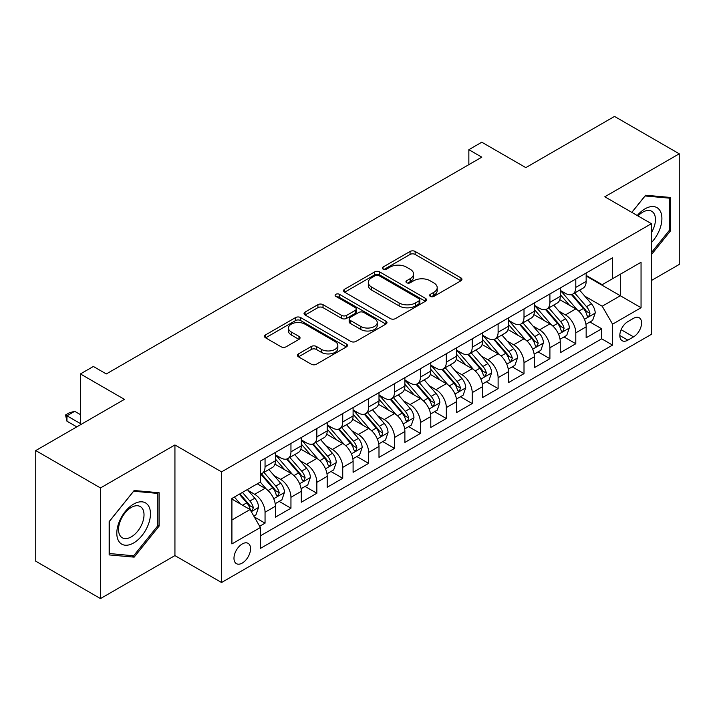<?xml version="1.0" encoding="UTF-8"?>
<svg xmlns="http://www.w3.org/2000/svg" width="715" height="715" viewBox="0 0 715 715"><rect width="100%" height="100%" fill="white"/><g stroke="black" fill="none" stroke-linecap="round" stroke-linejoin="round"><path stroke-width="1.07" d="M430.341 296.394A2.52 1.457 0 0 0 433.898 296.394L460.907 280.798A3.593 2.074 0 0 0 461.953 279.333A3.593 2.074 0 0 0 460.907 277.867L415.156 251.457A3.593 2.074 0 0 0 410.07 251.457L383.061 267.044A2.52 1.457 0 0 0 382.328 268.071A2.52 1.457 0 0 0 383.061 269.099A2.52 1.457 0 0 0 386.618 269.099L390.113 267.079A11.503 6.641 0 0 1 406.379 267.079L410.195 269.287A11.503 6.641 0 0 1 413.565 273.979A11.503 6.641 0 0 1 410.195 278.671L406.701 280.691A2.52 1.457 0 0 0 405.959 281.719A2.52 1.457 0 0 0 406.701 282.747A2.52 1.457 0 0 0 410.258 282.747L413.753 280.727A11.503 6.641 0 0 1 430.019 280.727L433.835 282.934A11.503 6.641 0 0 1 437.205 287.627A11.503 6.641 0 0 1 433.835 292.319L430.341 294.339A2.52 1.457 0 0 0 429.599 295.367A2.52 1.457 0 0 0 430.341 296.394L430.341 294.339M242.269 563.071A11.717 6.766 120 0 0 249.919 552.74A11.717 6.766 120 0 0 248.123 543.355A11.717 6.766 120 0 0 242.269 543.936A11.717 6.766 120 0 0 234.609 554.259A11.717 6.766 120 0 0 236.406 563.652A11.717 6.766 120 0 0 242.269 563.071M298.486 353.88A3.593 2.074 0 0 0 297.431 355.355A3.593 2.074 0 0 0 298.486 356.821L311.32 364.23A3.593 2.074 0 0 0 316.405 364.23L346.4 346.909A3.593 2.074 0 0 0 347.445 345.443A3.593 2.074 0 0 0 346.4 343.978L300.64 317.567A3.593 2.074 0 0 0 295.563 317.567L265.569 334.879A3.593 2.074 0 0 0 264.514 336.345A3.593 2.074 0 0 0 265.569 337.811L281.075 346.766A3.593 2.074 0 0 0 286.152 346.766L298.995 339.357A3.593 2.074 0 0 0 300.041 337.891A3.593 2.074 0 0 0 298.995 336.416L291.3 331.983A9.617 5.55 0 0 1 288.485 328.06A9.617 5.55 0 0 1 294.419 322.93A9.617 5.55 0 0 1 304.903 324.127L335.022 341.52A9.617 5.55 0 0 1 337.838 345.443A9.617 5.55 0 0 1 331.903 350.573A9.617 5.55 0 0 1 321.419 349.376L316.405 346.471A3.593 2.074 0 0 0 311.32 346.471L298.486 353.88L298.486 356.821M651.41 280.503L679.25 264.434L679.25 153.797L614.516 116.42L525.82 167.623L481.794 142.214L468.852 149.685L481.794 157.166L106.312 373.945L93.37 366.473L80.42 373.945L80.42 424.773M100.484 487.943L100.484 598.58L174.934 555.6L174.934 444.962L100.484 487.943L35.75 450.566L124.446 399.363L80.42 373.945M174.934 444.962L221.552 471.873L651.41 223.688L651.41 334.325L221.552 582.51L221.552 471.873M679.25 153.797L604.801 196.777L651.41 223.688M390.372 318.595A3.593 2.074 0 0 0 395.449 318.595L425.443 301.274A3.593 2.074 0 0 0 426.498 299.808A3.593 2.074 0 0 0 425.443 298.343L379.692 271.923A3.593 2.074 0 0 0 374.606 271.923L344.612 289.244A3.593 2.074 0 0 0 343.566 290.71A3.593 2.074 0 0 0 344.612 292.176L390.372 318.595M336.854 296.94A2.52 1.457 0 0 1 339.402 297.297L339.402 294.303L385.921 321.16A3.593 2.074 0 0 1 386.976 322.626A3.593 2.074 0 0 1 385.921 324.092L355.927 341.413A3.593 2.074 0 0 1 350.842 341.413L305.091 314.993L305.091 312.062A3.593 2.074 0 0 0 304.036 313.528A3.593 2.074 0 0 0 305.091 314.993M305.091 312.062L317.925 304.653A3.593 2.074 0 0 1 323.01 304.653L341.564 315.36A3.593 2.074 0 0 0 346.65 315.36L355.167 310.444A3.593 2.074 0 0 0 356.222 308.978A3.593 2.074 0 0 0 355.167 307.513L335.844 296.359A2.52 1.457 0 0 1 335.112 295.331A2.52 1.457 0 0 1 336.667 293.99A2.52 1.457 0 0 1 339.402 294.303M100.484 598.58L35.75 561.203L35.75 450.566M259.679 526.258L265.05 523.157L254.308 516.945M248.194 490.544L254.692 494.297A14.649 8.455 60 0 1 265.05 512.235L275.409 506.256L275.409 517.168L290.951 508.204L279.163 501.403M274.086 475.591L280.593 479.345A14.649 8.455 60 0 1 290.951 497.291L301.31 491.312L301.31 502.225L316.843 493.252L305.064 486.45M299.987 460.639L306.485 464.393A14.649 8.455 60 0 1 316.843 482.339L327.202 476.36L327.202 487.273L342.735 478.299L330.956 471.498M325.879 445.695L332.386 449.449A14.649 8.455 60 0 1 342.735 467.387L353.094 461.407L353.094 472.32L368.636 463.347L356.856 456.545M351.771 430.743L358.278 434.497A14.649 8.455 60 0 1 368.636 452.434L378.995 446.455L378.995 457.368L394.528 448.403L382.748 441.593M377.672 415.79L384.169 419.544A14.649 8.455 60 0 1 394.528 437.482L404.887 431.503L404.887 442.415L420.429 433.451L408.64 426.649M403.564 400.838L410.07 404.592A14.649 8.455 60 0 1 420.429 422.538L430.788 416.559L430.788 427.472L446.321 418.498L434.541 411.697M429.465 385.894L435.962 389.648A14.649 8.455 60 0 1 446.321 407.586L456.679 401.607L456.679 412.519L472.213 403.546L460.433 396.745M455.357 370.942L461.854 374.696A14.649 8.455 60 0 1 472.213 392.633L482.571 386.654L482.571 397.567L498.114 388.594L486.325 381.792M481.249 355.99L487.755 359.743A14.649 8.455 60 0 1 498.114 377.681L508.472 371.702L508.472 382.614L524.006 373.65L512.226 366.849M507.15 341.037L513.647 344.791A14.649 8.455 60 0 1 524.006 362.737L534.364 356.749L534.364 367.671L549.907 358.698L538.118 351.896M533.041 326.085L539.548 329.838A14.649 8.455 60 0 1 549.907 347.785L560.265 341.806L560.265 352.718L575.798 343.745L575.798 332.832A14.649 8.455 -120 0 0 565.44 314.895L558.942 311.141M564.019 336.944L575.798 343.745M275.409 506.256A14.649 8.455 -120 0 0 265.05 488.318L257.284 483.832M301.31 491.312A14.649 8.455 -120 0 0 290.951 473.366L274.935 464.124M327.202 476.36A14.649 8.455 -120 0 0 316.843 458.413L300.827 449.172M353.094 461.407A14.649 8.455 -120 0 0 342.735 443.47L326.728 434.219M378.995 446.455A14.649 8.455 -120 0 0 368.636 428.517L352.62 419.267M404.887 431.503A14.649 8.455 -120 0 0 394.528 413.565L378.512 404.315M430.788 416.559A14.649 8.455 -120 0 0 420.429 398.613L404.413 389.371M456.679 401.607A14.649 8.455 -120 0 0 446.321 383.66L430.305 374.419M482.571 386.654A14.649 8.455 -120 0 0 472.213 368.717L456.206 359.466M508.472 371.702A14.649 8.455 -120 0 0 498.114 353.764L482.098 344.514M534.364 356.749A14.649 8.455 -120 0 0 524.006 338.812L507.99 329.57M560.265 341.806A14.649 8.455 -120 0 0 549.907 323.859L533.891 314.618M633.544 318.327L627.85 321.616A11.351 6.551 120 0 0 620.432 331.626A11.351 6.551 120 0 0 622.175 340.724A11.351 6.551 120 0 0 627.85 340.161L633.544 336.872A11.351 6.551 120 0 0 640.962 326.862A11.351 6.551 120 0 0 639.219 317.764A11.351 6.551 120 0 0 633.544 318.327M231.91 520.011L250.036 509.545L260.394 527.491L260.394 548.423L612.567 345.095L612.567 324.163L602.209 306.217L584.834 296.189M260.394 527.491L231.91 543.936L231.91 498.48L260.394 482.035L260.394 461.103L612.567 257.775L612.567 278.707L641.051 262.262L641.051 307.718L612.567 324.163M275.409 454.829L280.593 457.815A14.649 8.455 60 0 0 287.913 458.547L298.271 452.559A14.649 8.455 -120 0 0 301.31 445.856L301.31 437.482M301.31 439.877L306.485 442.871A14.649 8.455 60 0 0 313.814 443.595L324.172 437.616A14.649 8.455 -120 0 0 327.202 430.904L327.202 422.538M327.202 424.925L332.386 427.919A14.649 8.455 60 0 0 339.705 428.643L350.064 422.663A14.649 8.455 -120 0 0 353.094 415.96L353.094 407.586M353.094 409.972L358.278 412.966A14.649 8.455 60 0 0 365.597 413.69L375.956 407.711A14.649 8.455 -120 0 0 378.995 401.008L378.995 392.633M378.995 395.029L384.169 398.014A14.649 8.455 60 0 0 391.498 398.738L401.857 392.758A14.649 8.455 -120 0 0 404.887 386.055L404.887 377.681M404.887 380.076L410.07 383.061A14.649 8.455 60 0 0 417.39 383.794L427.749 377.815A14.649 8.455 -120 0 0 430.788 371.103L430.788 362.728M430.788 365.124L435.962 368.118A14.649 8.455 60 0 0 443.291 368.842L453.65 362.863A14.649 8.455 -120 0 0 456.679 356.15L456.679 347.785M456.679 350.171L461.854 353.165A14.649 8.455 60 0 0 469.183 353.889L479.542 347.91A14.649 8.455 -120 0 0 482.571 341.207L482.571 332.832M482.571 335.228L487.755 338.213A14.649 8.455 60 0 0 495.075 338.937L505.433 332.958A14.649 8.455 -120 0 0 508.472 326.255L508.472 317.88M508.472 320.275L513.647 323.26A14.649 8.455 60 0 0 520.976 323.984L531.334 318.005A14.649 8.455 -120 0 0 534.364 311.302L534.364 302.928M534.364 305.323L539.548 308.317A14.649 8.455 60 0 0 546.868 309.041L557.226 303.062A14.649 8.455 -120 0 0 560.265 296.35L560.265 287.975M260.394 535.857L601.69 338.812L601.69 328.793L586.157 337.766L586.157 326.853A14.649 8.455 -120 0 0 575.798 308.907L559.782 299.665M560.265 290.37L565.44 293.365A14.649 8.455 -120 0 0 572.76 294.088A14.649 8.455 -120 0 0 575.798 287.385L575.798 279.011M572.76 294.088L583.118 288.109A14.649 8.455 -120 0 0 586.157 281.397L586.157 273.032M265.05 458.413L265.05 466.788A14.649 8.455 60 0 1 262.021 473.491A14.649 8.455 60 0 1 260.394 474.09M262.021 473.491L272.379 467.512A14.649 8.455 -120 0 0 275.409 460.809L275.409 452.434M290.951 443.461L290.951 451.835A14.649 8.455 60 0 1 287.913 458.547M316.843 428.517L316.843 436.883A14.649 8.455 60 0 1 313.814 443.595M342.735 413.565L342.735 421.939A14.649 8.455 60 0 1 339.705 428.643M368.636 398.613L368.636 406.987A14.649 8.455 60 0 1 365.597 413.69M394.528 383.66L394.528 392.034A14.649 8.455 60 0 1 391.498 398.738M420.429 368.717L420.429 377.082A14.649 8.455 60 0 1 417.39 383.794M446.321 353.764L446.321 362.139A14.649 8.455 60 0 1 443.291 368.842M472.213 338.812L472.213 347.186A14.649 8.455 60 0 1 469.183 353.889M498.114 323.859L498.114 332.234A14.649 8.455 60 0 1 495.075 338.937M524.006 308.907L524.006 317.281A14.649 8.455 60 0 1 520.976 323.984M549.907 293.963L549.907 302.329A14.649 8.455 60 0 1 546.868 309.041M549.907 347.785L549.907 358.698M524.006 362.737L524.006 373.65M498.114 377.681L498.114 388.594M472.213 392.633L472.213 403.546M446.321 407.586L446.321 418.498M420.429 422.538L420.429 433.451M394.528 437.482L394.528 448.403M368.636 452.434L368.636 463.347M342.735 467.387L342.735 478.299M316.843 482.339L316.843 493.252M290.951 497.291L290.951 508.204M265.05 512.235L265.05 523.157M250.036 509.545L231.91 499.079M602.209 306.217L620.334 295.751L620.334 274.229L641.051 262.262M586.157 276.017L641.051 307.718M586.157 275.418L602.209 284.686L612.567 278.707M174.934 555.6L221.552 582.51M468.852 149.685L468.852 164.638M589.911 321.991L601.69 328.793M601.69 338.812L612.567 345.095M651.41 254.62L670.572 230.784L670.572 197.465L645.582 195.231L631.81 212.373M109.163 554.912L134.152 557.146L159.141 526.061L159.141 492.742L134.152 490.508L109.163 521.593L109.163 554.912M669.285 230.033L670.572 230.784M157.845 525.311L159.141 526.061M131.515 555.618L134.152 557.146M431.342 296.752L433.835 295.313A11.503 6.641 0 0 0 437.205 290.621L437.205 287.627M413.565 273.979L413.565 276.973A11.503 6.641 0 0 1 410.195 281.665L407.702 283.104M460.853 280.834L415.156 254.442A3.593 2.074 0 0 0 410.07 254.442L384.071 269.457M425.398 301.301L379.692 274.918A3.593 2.074 0 0 0 374.606 274.918L344.666 292.203M419.088 300.836A2.52 1.457 0 0 0 419.83 299.808A2.52 1.457 0 0 0 419.088 298.781L378.932 275.597A2.52 1.457 0 0 0 375.375 275.597L371.684 277.724A11.503 6.641 0 0 0 368.314 282.416A11.503 6.641 0 0 0 371.684 287.117L399.14 302.963A11.503 6.641 0 0 0 415.406 302.963L419.088 300.836L419.088 303.821A2.52 1.457 0 0 0 419.83 302.794L419.83 299.808M368.314 282.416L368.314 285.41A11.503 6.641 0 0 0 371.684 290.102L371.684 287.117M419.088 303.821L415.406 305.949A11.503 6.641 0 0 1 399.14 305.949L371.684 290.102M305.135 315.02L317.925 307.638L317.925 304.653M356.222 308.978L356.222 311.972A3.593 2.074 0 0 1 355.167 313.438L346.65 318.354A3.593 2.074 0 0 1 341.564 318.354L323.01 307.638A3.593 2.074 0 0 0 317.925 307.638M339.402 297.297L385.877 324.118M360.825 326.478A9.617 5.55 0 0 0 371.3 327.685A9.617 5.55 0 0 0 377.234 322.554A9.617 5.55 0 0 0 374.419 318.631L363.81 312.5A3.593 2.074 0 0 0 358.724 312.5L350.207 317.415A3.593 2.074 0 0 0 349.152 318.881A3.593 2.074 0 0 0 350.207 320.356L360.825 326.478L360.825 329.472A9.617 5.55 0 0 0 371.3 330.67A9.617 5.55 0 0 0 377.234 325.54L377.234 322.554M349.152 318.881L349.152 321.875A3.593 2.074 0 0 0 350.207 323.341L350.207 320.356M360.825 329.472L350.207 323.341M337.838 345.443L337.838 348.437A9.617 5.55 0 0 1 331.903 353.568A9.617 5.55 0 0 1 321.419 352.361L316.405 349.465A3.593 2.074 0 0 0 311.32 349.465L298.53 356.848M288.485 328.06L288.485 331.045A9.617 5.55 0 0 0 291.3 334.969L291.3 331.983M298.942 339.384L291.3 334.969M346.346 346.945L300.64 320.552A3.593 2.074 0 0 0 295.563 320.552L265.614 337.846M585.942 324.288L592.628 320.427L595.22 312.947A9.706 5.604 -120 0 0 591.439 303.839L579.606 290.138M577.237 309.854L563.206 293.615A28.019 16.177 -120 0 0 560.265 290.531M569.542 305.296L561.695 296.216A23.255 13.424 -120 0 0 560.265 294.651M571.446 294.616L583.413 308.469A9.706 5.604 60 0 1 586.872 315.154L587.578 316.307L588.892 316.119L589.982 313.358A9.706 5.604 -120 0 0 586.523 306.672L574.69 292.98M572.152 294.383L585.004 309.273A4.942 2.851 60 0 1 586.255 311.213L589.982 313.358M651.41 242.591A23.801 13.746 120 0 0 661.59 214.983A23.801 13.746 120 0 0 645.064 208.816A23.801 13.746 120 0 0 637.271 215.528M651.41 232.607A18.018 10.403 120 0 0 651.723 211.283A18.018 10.403 120 0 0 642.705 212.176A18.018 10.403 120 0 0 637.995 215.939M631.854 212.4L645.064 195.973L669.285 198.135L669.285 230.418L651.41 252.645M667.676 197.206L669.285 198.135M148.211 524.828A23.801 13.746 120 0 0 142.053 501.832A23.801 13.746 120 0 0 119.056 522.227A23.801 13.746 120 0 0 125.214 545.214A23.801 13.746 120 0 0 148.211 524.828M142.312 523.148A18.018 10.403 120 0 0 140.283 506.56A18.018 10.403 120 0 0 120.236 521.181A18.018 10.403 120 0 0 122.265 537.769A18.018 10.403 120 0 0 142.312 523.148M109.422 553.642L109.422 521.36L133.634 491.241L157.845 493.404L157.845 525.686L133.634 555.805L109.163 553.499M156.245 492.483L157.845 493.404M560.042 339.241L566.736 335.371L569.319 327.899A9.706 5.604 -120 0 0 565.547 318.783L553.714 305.091M551.345 324.807L537.314 308.558A28.019 16.177 -120 0 0 534.364 305.484M543.65 320.249L535.794 311.159A23.255 13.424 -120 0 0 534.364 309.604M545.545 309.568L557.512 323.421A9.706 5.604 60 0 1 560.98 330.107L561.686 331.26L562.991 331.072L564.081 328.31A9.706 5.604 -120 0 0 560.623 321.625L548.789 307.924M546.251 309.336L559.112 324.226A4.942 2.851 60 0 1 560.354 326.156L564.081 328.31M534.15 354.184L540.835 350.323L543.427 342.851A9.706 5.604 -120 0 0 539.646 333.735L527.813 320.034M525.445 339.759L511.413 323.511A28.019 16.177 -120 0 0 508.472 320.436M517.749 335.201L509.902 326.112A23.255 13.424 -120 0 0 508.472 324.547M519.653 324.512L531.62 338.374A9.706 5.604 60 0 1 535.079 345.059L535.785 346.203L537.099 346.024L538.189 343.263A9.706 5.604 -120 0 0 534.731 336.577L522.897 322.876M520.359 324.288L533.22 339.178A4.942 2.851 60 0 1 534.462 341.109L538.189 343.263M508.249 369.137L514.943 365.276L517.535 357.795A9.706 5.604 -120 0 0 513.754 348.688L501.921 334.986M499.553 354.712L485.521 338.463A28.019 16.177 -120 0 0 482.571 335.38M491.857 350.153L484.01 341.064A23.255 13.424 -120 0 0 482.571 339.5M493.761 339.464L505.728 353.317A9.706 5.604 60 0 1 509.187 360.003L509.893 361.155L511.207 360.977L512.298 358.215A9.706 5.604 -120 0 0 508.83 351.53L497.005 337.829M494.458 339.241L507.319 354.131A4.942 2.851 60 0 1 508.571 356.061L512.298 358.215M482.357 384.089L489.051 380.228L491.634 372.747A9.706 5.604 -120 0 0 487.853 363.64L476.029 349.939M473.652 369.664L459.62 353.416A28.019 16.177 -120 0 0 456.679 350.332M465.957 365.097L458.109 356.016A23.255 13.424 -120 0 0 456.679 354.452M467.86 354.417L479.828 368.27A9.706 5.604 60 0 1 483.286 374.955L483.992 376.108L485.306 375.92L486.397 373.167A9.706 5.604 -120 0 0 482.938 366.473L471.105 352.781M468.566 354.193L481.427 369.074A4.942 2.851 60 0 1 482.67 371.014L486.397 373.167M456.465 399.042L463.15 395.172L465.742 387.7A9.706 5.604 -120 0 0 461.962 378.584L450.128 364.891M447.76 384.607L433.728 368.368A28.019 16.177 -120 0 0 430.788 365.285M440.065 380.049L432.218 370.969A23.255 13.424 -120 0 0 430.788 369.405M441.968 369.369L453.936 383.222A9.706 5.604 60 0 1 457.394 389.907L458.1 391.06L459.414 390.873L460.505 388.111A9.706 5.604 -120 0 0 457.046 381.426L445.213 367.733M442.674 369.137L455.527 384.026A4.942 2.851 60 0 1 456.778 385.966L460.505 388.111M430.564 413.994L437.258 410.124L439.85 402.652A9.706 5.604 -120 0 0 436.07 393.536L424.236 379.844M421.868 399.56L407.836 383.312A28.019 16.177 -120 0 0 404.887 380.237M414.173 395.002L406.326 385.912A23.255 13.424 -120 0 0 404.887 384.357M416.076 384.321L428.044 398.175A9.706 5.604 60 0 1 431.503 404.86L432.209 406.013L433.513 405.825L434.604 403.063A9.706 5.604 -120 0 0 431.145 396.378L419.312 382.677M416.774 384.089L429.635 398.979A4.942 2.851 60 0 1 430.877 400.909L434.604 403.063M404.672 428.937L411.366 425.076L413.949 417.605A9.706 5.604 -120 0 0 410.169 408.488L398.344 394.787M395.967 414.512L381.935 398.264A28.019 16.177 -120 0 0 378.995 395.189M388.272 409.954L380.425 400.865A23.255 13.424 -120 0 0 378.995 399.301M390.175 399.265L402.143 413.127A9.706 5.604 60 0 1 405.602 419.812L406.308 420.956L407.622 420.778L408.712 418.016A9.706 5.604 -120 0 0 405.253 411.331L393.42 397.629M390.882 399.042L403.743 413.931A4.942 2.851 60 0 1 404.985 415.862L408.712 418.016M378.771 443.89L385.465 440.029L388.057 432.548A9.706 5.604 -120 0 0 384.277 423.441L372.444 409.74M370.075 429.465L356.043 413.216A28.019 16.177 -120 0 0 353.094 410.133M362.38 424.907L354.533 415.817A23.255 13.424 -120 0 0 353.094 414.253M364.284 414.217L376.251 428.07A9.706 5.604 60 0 1 379.71 434.756L380.416 435.909L381.73 435.721L382.82 432.968A9.706 5.604 -120 0 0 379.352 426.283L367.528 412.582M364.99 413.994L377.842 428.884A4.942 2.851 60 0 1 379.093 430.814L382.82 432.968M352.879 458.842L359.574 454.981L362.156 447.501A9.706 5.604 -120 0 0 358.385 438.393L346.552 424.692M344.183 444.408L330.151 428.169A28.019 16.177 -120 0 0 327.202 425.085M336.488 439.85L328.632 430.77A23.255 13.424 -120 0 0 327.202 429.206M338.383 429.17L350.35 443.023A9.706 5.604 60 0 1 353.818 449.708L354.524 450.861L355.829 450.673L356.919 447.912A9.706 5.604 -120 0 0 353.46 441.227L341.627 427.534M339.089 428.946L351.95 443.827A4.942 2.851 60 0 1 353.192 445.767L356.919 447.912M326.987 473.795L333.673 469.925L336.264 462.453A9.706 5.604 -120 0 0 332.484 453.337L320.651 439.645M318.282 459.361L304.25 443.121A28.019 16.177 -120 0 0 301.31 440.038M310.587 454.803L302.74 445.722A23.255 13.424 -120 0 0 301.31 444.158M312.491 444.122L324.458 457.975A9.706 5.604 60 0 1 327.917 464.661L328.623 465.814L329.937 465.626L331.027 462.864A9.706 5.604 -120 0 0 327.568 456.179L315.735 442.487M313.197 443.89L326.058 458.78A4.942 2.851 60 0 1 327.3 460.719L331.027 462.864M301.087 488.738L307.781 484.877L310.373 477.406A9.706 5.604 -120 0 0 306.592 468.289L294.759 454.588M292.39 474.313L278.358 458.065A28.019 16.177 -120 0 0 275.409 454.99M284.695 469.755L276.848 460.666A23.255 13.424 -120 0 0 275.409 459.11M286.599 459.066L298.566 472.928A9.706 5.604 60 0 1 302.025 479.613L302.731 480.757L304.036 480.578L305.126 477.817A9.706 5.604 -120 0 0 301.667 471.131L289.834 457.43M287.296 458.842L300.157 473.732A4.942 2.851 60 0 1 301.408 475.663L305.126 477.817M275.195 503.691L281.889 499.83L284.472 492.358A9.706 5.604 -120 0 0 280.691 483.242L268.867 469.541M266.489 489.266L260.296 482.089M258.794 484.707L257.793 483.537M260.698 474.018L272.665 487.88A9.706 5.604 60 0 1 276.124 494.566L276.83 495.709L278.144 495.531L279.234 492.769A9.706 5.604 -120 0 0 275.776 486.084L263.942 472.383M261.404 473.795L274.265 488.685A4.942 2.851 60 0 1 275.507 490.615L279.234 492.769M253.789 516.051L255.988 514.782L258.58 507.301A9.706 5.604 -120 0 0 254.799 498.194L247.354 489.569M240.401 503.986L234.404 497.041M232.902 499.66L231.91 498.507M239.319 494.199L246.773 502.824A9.706 5.604 60 0 1 250.232 509.509L250.938 510.662L252.252 510.474L253.342 507.722A9.706 5.604 -120 0 0 249.884 501.036L242.43 492.412M239.927 493.859L248.364 503.637A4.942 2.851 60 0 1 249.615 505.568L253.342 507.722M80.42 414.611L74.726 411.322L66.951 415.808L80.42 423.584M66.951 421.189L65.53 414.986L66.951 415.808L66.951 421.189L76.791 426.873M65.53 414.986L69.418 412.743L74.726 411.322M254.692 494.297L265.05 488.318M280.593 479.345L290.951 473.366M306.485 464.393L316.843 458.413M332.386 449.449L342.735 443.47M358.278 434.497L368.636 428.517M384.169 419.544L394.528 413.565M410.07 404.592L420.429 398.613M435.962 389.648L446.321 383.66M461.854 374.696L472.213 368.717M487.755 359.743L498.114 353.764M513.647 344.791L524.006 338.812M539.548 329.838L549.907 323.859M565.44 314.895L575.798 308.907M575.798 287.385L586.157 281.397M265.05 466.788L275.409 460.809M290.951 451.835L301.31 445.856M316.843 436.883L327.202 430.904M342.735 421.939L353.094 415.96M368.636 406.987L378.995 401.008M394.528 392.034L404.887 386.055M420.429 377.082L430.788 371.103M446.321 362.139L456.679 356.15M472.213 347.186L482.571 341.207M498.114 332.234L508.472 326.255M524.006 317.281L534.364 311.302M549.907 302.329L560.265 296.35M575.798 332.832L586.157 326.853M621.129 329.695L633.544 336.872M619.825 335.523L627.85 340.161M433.835 295.313L433.835 292.319M406.701 282.747L406.701 280.691M410.195 281.665L410.195 278.671M383.061 269.099L383.061 267.044M410.07 254.442L410.07 251.457M415.156 254.442L415.156 251.457M460.907 280.798L460.907 277.867M344.612 292.176L344.612 289.244M374.606 274.918L374.606 271.923M379.692 274.918L379.692 271.923M425.443 301.274L425.443 298.343M399.14 305.949L399.14 302.963M415.406 305.949L415.406 302.963M323.01 307.638L323.01 304.653M341.564 318.354L341.564 315.36M346.65 318.354L346.65 315.36M355.167 313.438L355.167 310.444M385.921 324.092L385.921 321.16M311.32 349.465L311.32 346.471M316.405 349.465L316.405 346.471M321.419 352.361L321.419 349.376M298.995 339.357L298.995 336.416M265.569 337.811L265.569 334.879M295.563 320.552L295.563 317.567M300.64 320.552L300.64 317.567M346.4 346.909L346.4 343.978M584.459 319.31L595.157 313.134M563.206 293.615L564.537 292.846M586.523 306.672L591.439 303.839M578.784 311.141L583.413 308.469M558.567 334.262L569.256 328.087M537.314 308.558L538.645 307.79M560.623 321.625L565.547 318.783M552.892 326.094L557.512 323.421M532.666 349.215L543.364 343.039M511.413 323.511L512.744 322.742M534.731 336.577L539.646 333.735M526.991 341.046L531.62 338.374M506.774 364.158L517.472 357.983M485.521 338.463L486.852 337.695M508.83 351.53L513.754 348.688M501.099 355.99L505.728 353.317M480.873 379.111L491.571 372.935M459.62 353.416L460.961 352.647M482.938 366.473L487.853 363.64M475.198 370.942L479.828 368.27M454.981 394.063L465.68 387.888M433.728 368.368L435.06 367.59M457.046 381.426L461.962 378.584M449.306 385.894L453.936 383.222M429.089 409.016L439.779 402.84M407.836 383.312L409.168 382.543M431.145 396.378L436.07 393.536M423.414 400.847L428.044 398.175M403.189 423.968L413.887 417.792M381.935 398.264L383.276 397.495M405.253 411.331L410.169 408.488M397.513 415.799L402.143 413.127M377.297 438.912L387.995 432.736M356.043 413.216L357.375 412.448M379.352 426.283L384.277 423.441M371.621 430.743L376.251 428.07M351.396 453.864L362.094 447.688M330.151 428.169L331.483 427.4M353.46 441.227L358.385 438.393M345.72 445.695L350.35 443.023M325.504 468.817L336.202 462.641M304.25 443.121L305.582 442.344M327.568 456.179L332.484 453.337M319.828 460.648L324.458 457.975M299.612 483.769L310.31 477.593M278.358 458.065L279.69 457.296M301.667 471.131L306.592 468.289M293.937 475.6L298.566 472.928M273.711 498.713L284.409 492.546M275.776 486.084L280.691 483.242M268.036 490.553L272.665 487.88M251.26 511.681L258.517 507.489M249.884 501.036L254.799 498.194M242.582 505.246L246.773 502.824"/></g></svg>

